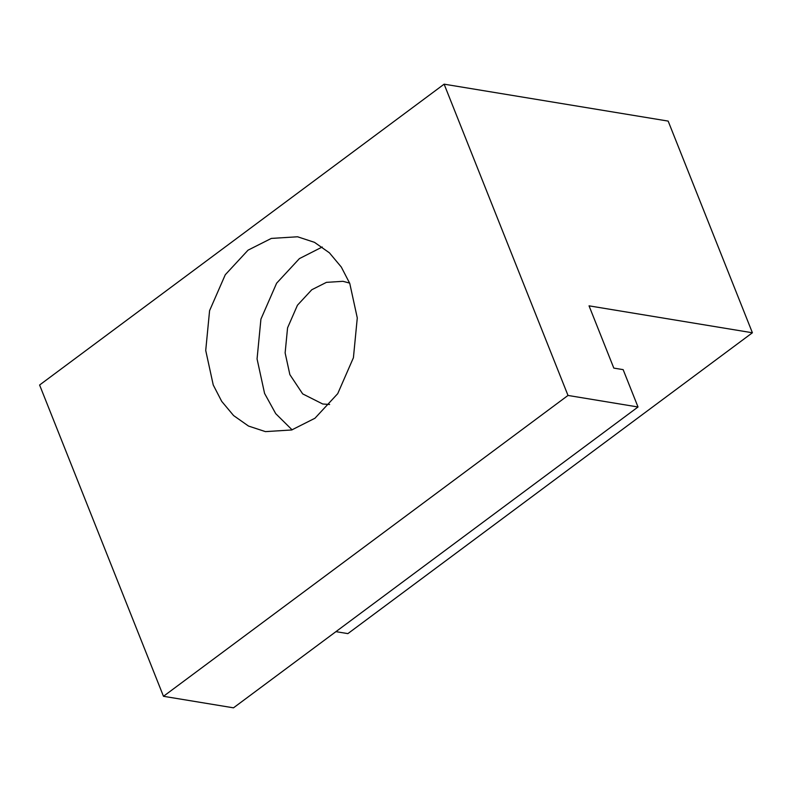 <?xml version="1.0" encoding="UTF-8"?>
<svg xmlns="http://www.w3.org/2000/svg" width="792" height="792" viewBox="0 0 792 792"><rect width="100%" height="100%" fill="white"/><g stroke="black" fill="none" stroke-linecap="round" stroke-linejoin="round"><path stroke-width="1.19" d="M322.245 247.005L299.396 258.618L276.616 283.209L260.924 319.127L257.063 358.925L264.577 393.426L275.715 413.652L292.1 429.848M349.628 283.09L342.956 281.318L326.433 282.358L311.791 289.743L297.445 305.227L287.565 327.848L285.13 352.905L289.862 374.626L302.683 393.891L322.73 403.999L329.62 404.474M314.949 418.245L291.684 429.977L265.439 431.62L248.51 426.056L233.6 415.572L221.701 401.356L213.236 384.962L205.722 350.46L209.583 310.662L225.275 274.745L248.054 250.153L271.319 238.422L297.564 236.778L314.493 242.342L329.413 252.826L341.303 267.043L349.767 283.427L357.281 317.929L353.42 357.727L337.729 393.654L314.949 418.245M613.81 368.102L623.146 369.636L638.015 406.989L568.003 395.446L444.124 84.17L668.161 121.097L752.4 332.769L589.04 305.841L613.81 368.102M568.003 395.446L163.479 696.297L233.492 707.83L638.015 406.989M163.479 696.297L39.6 385.011L444.124 84.17M335.927 631.65L347.876 633.62L752.4 332.769"/></g></svg>
